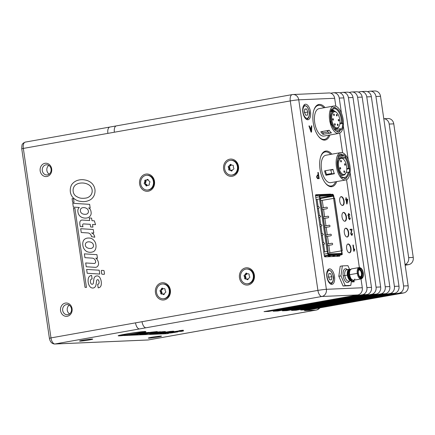 <?xml version="1.0" encoding="UTF-8"?>
<svg xmlns="http://www.w3.org/2000/svg" width="435" height="435" viewBox="0 0 435 435"><rect width="100%" height="100%" fill="white"/><g stroke="black" fill="none" stroke-linecap="round" stroke-linejoin="round"><path stroke-width="0.65" d="M362.393 277.998L361.925 278.465A5.769 2.789 -100.1 0 1 357.287 273.359L358.076 273.245A5.372 2.594 79.9 0 0 362.393 277.998A5.372 2.594 79.9 0 0 363.301 273.022A5.372 2.594 -100.1 0 1 360.055 277.786A5.372 2.594 -100.1 0 1 358.712 268.596A5.372 2.594 -100.1 0 1 363.301 273.022A5.372 2.594 79.9 0 0 360.61 267.976A5.372 2.594 79.9 0 0 358.076 273.245L357.287 273.359A5.769 2.789 -100.1 0 1 360.011 267.699L360.61 267.976M358.38 273.234A4.752 2.295 79.9 0 0 362.437 277.149A4.752 2.295 79.9 0 0 361.251 269.02A4.752 2.295 79.9 0 0 358.38 273.234A4.752 2.295 79.9 0 0 361.523 277.813A4.752 2.295 79.9 0 0 362.997 273.033A4.752 2.295 79.9 0 0 359.854 268.455A4.752 2.295 79.9 0 0 358.38 273.234M362.17 273.18L362.997 273.033L362.17 273.18M360.316 267.873A5.769 2.789 79.9 0 0 359.082 267.558A5.769 2.789 79.9 0 0 357.287 273.359L349.686 274.713A5.769 2.789 79.9 0 0 353.503 280.271A5.769 2.789 -100.1 0 1 349.686 274.713L357.287 273.359A5.769 2.789 79.9 0 0 361.104 278.922A5.769 2.789 79.9 0 0 362.154 278.199M347.358 275.127A5.769 2.789 79.9 0 0 351.17 280.689A5.769 2.789 -100.1 0 1 347.358 275.127L344.803 275.583L347.358 275.127A5.769 2.789 -100.1 0 1 349.153 269.325A5.769 2.789 79.9 0 0 347.358 275.127L347.565 275.094A5.699 2.751 -100.1 0 1 350.398 269.575A5.699 2.751 79.9 0 0 347.565 275.094L347.358 275.127M348.62 281.14A5.769 2.789 -100.1 0 1 344.803 275.583A5.769 2.789 -100.1 0 1 346.597 269.782A5.769 2.789 -100.1 0 0 344.803 275.583L343.188 275.79L344.803 275.583A5.769 2.789 -100.1 0 0 348.62 281.14L351.17 280.689A5.769 2.789 -100.1 0 0 351.774 280.423M352.85 280.232A5.699 2.751 -100.1 0 1 351.975 279.835A5.699 2.751 -100.1 0 1 349.55 274.741L349.686 274.713A5.769 2.789 -100.1 0 1 351.48 268.912A5.769 2.789 79.9 0 0 349.686 274.713L349.55 274.741A5.699 2.751 -100.1 0 1 350.197 269.847A5.699 2.751 -100.1 0 1 350.882 269.173M361.104 278.922L353.503 280.271A5.769 2.789 79.9 0 0 354.884 278.993M349.93 270.249A5.302 2.561 -100.1 0 0 349.327 274.806L349.153 274.844A5.209 2.518 79.9 0 1 350.17 269.89A5.209 2.518 79.9 0 0 349.153 274.844L349.327 274.806A5.302 2.561 -100.1 0 1 349.93 270.249L350.197 269.847A5.699 2.751 79.9 0 0 349.55 274.741L349.327 274.806A5.302 2.561 -100.1 0 0 351.583 279.547A5.302 2.561 -100.1 0 1 349.327 274.806L349.55 274.741A5.699 2.751 79.9 0 0 351.975 279.835L353.503 280.271M348.435 274.974A5.209 2.518 -100.1 0 1 350.055 269.733A5.209 2.518 -100.1 0 0 348.435 274.974L348.435 274.974A5.209 2.518 -100.1 0 0 351.882 279.993A5.209 2.518 -100.1 0 1 348.435 274.974M352.127 279.95A5.302 2.561 79.9 0 1 348.174 275.012A5.302 2.561 79.9 0 1 350.3 269.689A5.302 2.561 79.9 0 0 348.174 275.012L347.565 275.094A5.699 2.751 79.9 0 0 352.258 280.02A5.699 2.751 -100.1 0 1 347.565 275.094L348.174 275.012A5.302 2.561 79.9 0 0 352.127 279.95L351.882 279.993M350.681 269.76L349.153 269.325A5.769 2.789 -100.1 0 1 349.805 269.363M349.153 274.844A5.209 2.518 79.9 0 0 351.931 279.808A5.209 2.518 79.9 0 1 349.153 274.844M347.424 269.635A6.965 3.366 79.9 0 0 344.025 269.743A6.965 3.366 79.9 0 0 343.188 275.79A6.965 3.366 79.9 0 0 345.988 281.891A6.965 3.366 79.9 0 0 349.446 280.994A6.965 3.366 79.9 0 1 344.895 280.618A6.965 3.366 79.9 0 1 343.28 271.554A6.965 3.366 79.9 0 1 347.424 269.635M347.94 265.66L349.528 269.303L347.94 265.66L342.34 265.905L347.94 265.66M351.469 280.602L350.817 285.387L345.216 285.626L340.975 275.888L342.34 265.905L340.203 266.28L342.34 265.905L340.975 275.888L338.838 276.263L340.975 275.888L345.216 285.626L343.079 286.007L350.817 285.387L348.685 285.768L350.817 285.387L351.469 280.602M340.203 266.28L338.838 276.263L343.079 286.007L348.685 285.768L343.079 286.007L338.838 276.263L340.203 266.28M359.446 268.982A4.312 2.083 -100.1 0 1 362.203 273.452A4.312 2.083 -100.1 0 1 360.392 277.476A4.312 2.083 79.9 0 0 360.691 277.503A4.312 2.083 79.9 0 0 361.833 276.584A4.312 2.083 79.9 0 0 360.571 269.499A4.312 2.083 79.9 0 0 359.446 268.982L359.218 268.792L359.446 268.982A4.312 2.083 79.9 0 0 358.913 269.162A4.312 2.083 -100.1 0 1 359.446 268.982M359.538 269.613A3.676 1.778 79.9 0 0 358.31 271.184A3.676 1.778 79.9 0 1 358.565 270.401L358.565 270.401A3.676 1.778 79.9 0 1 359.538 269.613L359.31 269.977A3.355 1.62 79.9 0 0 359.207 269.988A3.355 1.62 79.9 0 0 358.494 270.559A3.355 1.62 -100.1 0 1 359.31 269.977L359.538 269.613A3.676 1.778 79.9 0 1 361.92 274.615A3.676 1.778 79.9 0 1 359.131 275.779A3.676 1.778 79.9 0 0 359.642 276.432A3.676 1.778 79.9 0 0 360.599 276.872L360.278 276.606A3.355 1.62 79.9 0 0 360.381 276.595A3.355 1.62 79.9 0 0 361.409 273.115A3.355 1.62 79.9 0 0 359.31 269.977A3.355 1.62 -100.1 0 1 361.425 273.224A3.355 1.62 -100.1 0 1 360.278 276.606A3.355 1.62 -100.1 0 1 359.522 276.307A3.355 1.62 79.9 0 0 360.278 276.606L360.599 276.872A3.676 1.778 79.9 0 0 361.855 273.164A3.676 1.778 79.9 0 0 359.538 269.613M359.353 268.678A4.714 2.278 -100.1 0 1 360.272 269.216A4.714 2.278 -100.1 0 1 360.425 269.368M361.741 276.758A4.714 2.278 -100.1 0 1 361.654 276.954A4.714 2.278 -100.1 0 1 360.974 277.775M246.455 278.965A0.788 0.685 -92.5 0 1 245.84 278.128L244.633 278.183A0.788 0.685 -92.5 0 0 245.362 279.02L246.096 278.982A0.788 0.685 87.5 0 1 246.514 279.112L247.722 279.063A0.788 0.685 87.5 0 0 247.303 278.927L247.314 278.927M248.097 279.346L247.722 279.063M246.95 273.452A0.788 0.685 -92.5 0 0 246.922 273.506L246.591 274.257A0.788 0.685 87.5 0 1 246.286 274.599L245.628 274.969A0.788 0.685 -92.5 0 0 245.367 276.1L245.77 276.812A0.788 0.685 87.5 0 1 245.884 277.291L245.84 278.128M247.939 279.547L247.129 279.585A0.788 0.685 -92.5 0 0 248.124 279.292L248.45 278.541A0.788 0.685 87.5 0 1 248.755 278.193L249.413 277.824A0.788 0.685 -92.5 0 0 249.679 276.693L249.271 275.986A0.788 0.685 87.5 0 1 249.157 275.507L249.201 274.664A0.788 0.685 -92.5 0 0 248.472 273.827L248.488 273.827M247.129 279.585L246.514 279.112M248.581 269.308A7.39 6.454 87.5 0 1 253.339 277.285A7.39 6.454 87.5 0 1 247.238 283.805A7.39 6.454 87.5 0 1 240.468 276.703A7.39 6.454 87.5 0 1 246.601 269.042A7.39 6.454 87.5 0 1 248.581 269.308M244.633 278.183L244.677 277.34L245.884 277.291M245.77 276.812L244.562 276.861A0.788 0.685 87.5 0 1 244.677 277.34M244.562 276.861L244.16 276.154L245.367 276.1M245.628 274.969L244.421 275.023A0.788 0.685 -92.5 0 0 244.16 276.154M244.421 275.023L246.286 274.599M246.591 274.257L245.383 274.306A0.788 0.685 87.5 0 1 245.079 274.654M245.383 274.306L245.715 273.555L246.922 273.506M248.472 273.827L247.738 273.871A0.788 0.685 87.5 0 1 247.319 273.735L246.705 273.267A0.788 0.685 -92.5 0 0 245.715 273.555M246.601 269.042L247.205 269.015A7.39 6.454 87.5 0 1 249.184 269.281A7.39 6.454 87.5 0 1 253.942 277.264A7.39 6.454 87.5 0 1 247.841 283.778L247.238 283.805M147.166 185.593A0.788 0.685 -92.5 0 1 147.09 185.457L145.883 185.511A0.788 0.685 -92.5 0 0 146.878 185.816L147.487 185.348A0.788 0.685 87.5 0 1 147.905 185.218L149.009 185.174A0.788 0.685 87.5 0 0 148.982 185.174M147.818 179.911L146.611 179.965A0.788 0.685 87.5 0 1 146.258 180.09L147.465 180.041A0.788 0.685 87.5 0 0 147.818 179.911L148.139 179.666M147.465 180.041A0.788 0.685 87.5 0 1 147.4 180.041L146.323 180.085M146.291 180.09A0.788 0.685 -92.5 0 0 145.948 180.824L146.002 181.667A0.788 0.685 87.5 0 1 145.894 182.145L145.497 182.847A0.788 0.685 -92.5 0 0 145.779 183.983L146.443 184.358A0.788 0.685 87.5 0 1 146.753 184.706L147.09 185.457M148.77 185.261L148.639 185.267A0.788 0.685 -92.5 0 0 149.357 184.435L149.303 183.597A0.788 0.685 87.5 0 1 149.406 183.113L149.803 182.412A0.788 0.685 -92.5 0 0 149.526 181.275L148.862 180.9A0.788 0.685 87.5 0 1 148.552 180.552L148.215 179.802A0.788 0.685 -92.5 0 0 147.22 179.497L147.933 179.465M148.639 185.267L147.905 185.218M145.29 175.522A7.39 6.454 87.5 0 1 146.731 175.272A7.39 6.454 87.5 0 1 153.495 182.379A7.39 6.454 87.5 0 1 147.367 190.035A7.39 6.454 87.5 0 1 140.674 183.766A7.39 6.454 87.5 0 1 145.29 175.522M145.883 185.511L145.546 184.761L146.753 184.706M146.443 184.358L145.236 184.407A0.788 0.685 87.5 0 1 145.546 184.761M145.236 184.407L144.572 184.032L145.779 183.983M145.497 182.847L144.29 182.901A0.788 0.685 -92.5 0 0 144.572 184.032M144.29 182.901L144.686 182.194L145.894 182.145M146.002 181.667L144.795 181.716A0.788 0.685 87.5 0 1 144.686 182.194M144.795 181.716L144.741 180.878L145.948 180.824M146.258 180.09A0.788 0.685 87.5 0 1 146.193 180.09L145.459 180.041A0.788 0.685 -92.5 0 0 144.741 180.878M146.611 179.965L147.22 179.497M146.731 175.272L147.334 175.245A7.39 6.454 87.5 0 1 154.099 182.352A7.39 6.454 87.5 0 1 147.971 190.013L147.367 190.035M87.647 241.931A4.355 3.806 -92.5 0 0 85.945 242.937A2.931 2.561 -92.5 0 0 85.923 246.688A5.443 4.752 -92.5 0 0 87.043 247.7A7.765 6.786 -92.5 0 0 89.871 248.461A5.579 4.872 -92.5 0 0 90.442 248.477A5.579 4.872 -92.5 0 0 91.687 248.233A3.736 3.262 -92.5 0 0 92.764 247.564A2.115 1.843 -92.5 0 0 93.394 246.335A3.502 3.061 -92.5 0 0 93.036 243.953A2.887 2.523 -92.5 0 0 92.16 242.915A6.737 5.883 -92.5 0 0 90.252 242.012A8.086 7.063 -92.5 0 0 88.501 241.833A8.086 7.063 -92.5 0 0 87.647 241.931M90.442 248.477L90.458 248.477A5.579 4.872 -92.5 0 0 90.458 248.477A5.579 4.872 -92.5 0 0 91.703 248.233A3.736 3.262 -92.5 0 0 92.775 247.564A2.115 1.843 -92.5 0 0 93.411 246.335A3.502 3.061 -92.5 0 0 93.052 243.953A2.887 2.523 -92.5 0 0 92.177 242.915L92.177 242.915A6.737 5.883 -92.5 0 0 90.268 242.007A8.086 7.063 -92.5 0 0 88.512 241.833A8.086 7.063 -92.5 0 0 88.506 241.833L88.512 241.833M87.082 238.152A13.811 12.066 87.5 0 1 88.223 238.037A13.811 12.066 87.5 0 1 89.887 238.097A6.726 5.872 87.5 0 1 92.878 239.375A9.842 8.597 87.5 0 1 94.971 241.844A5.965 5.215 87.5 0 1 95.814 244.247L95.934 245.052A7.999 6.987 87.5 0 1 95.831 248.146A5.563 4.861 87.5 0 1 94.536 250.832A5.187 4.529 87.5 0 1 92.845 251.865A12.158 10.619 87.5 0 1 90.393 252.3A12.158 10.619 87.5 0 1 90.11 252.311A10.309 9.01 87.5 0 1 86.815 251.544A7.906 6.906 87.5 0 1 82.949 245.905L82.77 244.66A7.569 6.612 87.5 0 1 83.134 241.458A4.845 4.236 87.5 0 1 84.673 239.185A8.227 7.188 87.5 0 1 87.082 238.152L87.065 238.152A13.811 12.066 87.5 0 1 88.218 238.037M90.393 252.3A12.158 10.619 87.5 0 1 90.094 252.311L90.11 252.311A10.309 9.01 87.5 0 1 86.799 251.55L86.815 251.544A7.906 6.906 87.5 0 1 82.933 245.905L82.77 244.66A7.569 6.612 87.5 0 1 83.123 241.458A4.845 4.236 87.5 0 1 84.656 239.185L84.673 239.185A8.227 7.188 87.5 0 1 87.065 238.152M91.54 232.921L91.551 232.921A5.133 4.481 87.5 0 1 94.748 237.233L91.502 236.651A4.448 3.882 -92.5 0 0 87.848 232.937L81.247 232.518L80.692 228.707L93.264 229.506L93.786 233.062L91.54 232.921L93.786 233.062M81.247 232.518L80.709 228.712M94.748 237.233L91.519 236.651A4.448 3.882 -92.5 0 0 87.865 232.937L81.263 232.518M93.367 283.065L93.938 278.846A3.464 3.029 87.5 0 1 95.537 276.296A4.932 4.306 87.5 0 1 97.01 275.931A4.932 4.306 87.5 0 1 97.935 276.002A4.301 3.757 87.5 0 1 100.034 277.9A11.158 9.749 87.5 0 1 101.099 280.76L101.241 281.733A8.956 7.819 87.5 0 1 101.105 285.42A4.905 4.285 87.5 0 1 99.99 287.209A7.025 6.139 87.5 0 1 98.174 287.856L97.652 284.278A1.55 1.354 -92.5 0 0 98.979 283.142A4.176 3.649 -92.5 0 0 99.011 282.973A3.697 3.23 -92.5 0 0 98.424 280.096A1.033 0.903 -92.5 0 0 97.516 279.689A1.316 1.153 -92.5 0 0 96.614 280.754L96.059 284.675A5.535 4.834 87.5 0 1 95.232 286.725A3.04 2.653 87.5 0 1 93.938 287.812A4.328 3.784 87.5 0 1 92.889 288.03A4.328 3.784 87.5 0 1 89.844 286.48A8.015 7.003 87.5 0 1 88.234 282.418L88.136 281.749A9.94 8.684 87.5 0 1 88.55 277.677A4.312 3.768 87.5 0 1 91.6 275.409L92.111 278.938A1.963 1.713 -92.5 0 0 90.659 279.874A3.475 3.034 -92.5 0 0 90.431 282.065A4.132 3.61 -92.5 0 0 91.045 283.761A1.854 1.62 -92.5 0 0 92.329 284.24A1.397 1.223 -92.5 0 0 93.367 283.065L93.922 278.846A3.464 3.029 87.5 0 1 95.553 276.296A4.932 4.306 87.5 0 1 97.021 275.931M98.19 287.856L97.668 284.278M92.329 284.24L92.345 284.24A1.397 1.223 -92.5 0 0 93.384 283.06M88.12 281.749A9.94 8.684 87.5 0 1 88.533 277.677L88.55 277.677M88.533 277.677A4.312 3.768 87.5 0 1 91.6 275.409M92.889 288.03A4.328 3.784 87.5 0 1 89.827 286.486A8.015 7.003 87.5 0 1 88.218 282.424L88.136 281.749M97.739 284.278L97.75 284.278A1.55 1.354 -92.5 0 0 98.995 283.142L98.995 283.142A4.176 3.649 -92.5 0 0 99.028 282.973A3.697 3.23 -92.5 0 0 98.44 280.096A1.033 0.903 -92.5 0 0 97.663 279.672L97.668 279.672M95.531 267.34A3.665 3.203 87.5 0 1 95.238 267.335L86.244 266.764L85.706 262.957L94.085 263.485A1.707 1.49 -92.5 0 0 95.624 261.522A4.002 3.496 -92.5 0 0 92.329 258.14L84.917 257.672L84.363 253.861L96.934 254.66L97.462 258.265L95.754 258.156L97.462 258.265M95.754 258.156A6.824 5.96 87.5 0 1 98.489 262.86L98.522 263.115A3.665 3.203 87.5 0 1 95.521 267.34A3.665 3.203 87.5 0 1 95.227 267.335L86.26 266.764M84.917 257.672L84.379 253.861M94.226 263.49L94.237 263.49A1.707 1.49 -92.5 0 0 95.64 261.522A4.002 3.496 -92.5 0 0 92.34 258.14L84.934 257.672M86.244 266.764L85.69 262.957M74.048 202.362L72.612 202.27L72.074 198.616L73.515 198.703L74.048 202.362L72.623 202.27L72.09 198.616M88.343 212.258A1.718 1.501 -92.5 0 0 88.403 211.421L88.332 210.921A3.148 2.751 -92.5 0 0 87.103 208.778A7.112 6.215 -92.5 0 0 83.433 207.604A7.112 6.215 -92.5 0 0 82.704 207.685A4.171 3.643 -92.5 0 0 81.04 208.512A2.822 2.463 -92.5 0 0 80.372 210.942A3.534 3.088 -92.5 0 0 81.785 213.378A5.666 4.948 -92.5 0 0 83.819 214.199A8.499 7.422 -92.5 0 0 85.309 214.308A8.499 7.422 -92.5 0 0 86.418 214.167A2.942 2.572 -92.5 0 0 88.343 212.258L88.359 212.258A1.718 1.501 -92.5 0 0 88.419 211.415L88.343 210.921A3.148 2.751 -92.5 0 0 87.12 208.778A7.112 6.215 -92.5 0 0 83.449 207.604A7.112 6.215 -92.5 0 0 83.438 207.604L83.449 207.604M85.309 214.308L85.325 214.308A8.499 7.422 -92.5 0 0 85.325 214.308A8.499 7.422 -92.5 0 0 86.434 214.167A2.942 2.572 -92.5 0 0 88.359 212.258M81.051 216.951A6.579 5.747 87.5 0 1 77.99 212.318L77.876 211.426A4.007 3.502 87.5 0 1 79.333 207.479L73.33 207.098L72.759 203.286L89.643 204.358L90.181 208.066L88.582 207.963A4.415 3.855 87.5 0 1 90.975 211.383L91.122 212.378A4.296 3.752 87.5 0 1 90.203 215.961A5.764 5.035 87.5 0 1 87.152 217.93L86.848 217.984A11.038 9.641 87.5 0 1 85.733 218.109A11.038 9.641 87.5 0 1 81.051 216.951L81.062 216.951A6.579 5.747 87.5 0 1 78.006 212.318L77.86 211.426A4.007 3.502 87.5 0 1 79.344 207.479L73.314 207.098L72.775 203.286M85.739 218.104A11.038 9.641 87.5 0 1 81.062 216.951M90.181 208.066L88.582 207.963M92.916 227.119L90.627 226.972L90.257 224.329L83.634 223.911A1.082 0.946 -92.5 0 0 82.645 225.156L82.753 225.917A2.686 2.349 -92.5 0 0 82.998 226.744L80.306 226.57A11.054 9.657 87.5 0 1 79.844 222.209A2.713 2.371 87.5 0 1 82.046 220.045A2.713 2.371 87.5 0 1 82.258 220.05L89.686 220.518L89.316 217.978L91.606 218.125L91.975 220.665L94.352 220.817L95.542 224.667L92.53 224.476L92.916 227.119L90.643 226.972M92.53 224.476L95.537 224.667M89.686 220.518L89.333 217.978M82.998 226.738L80.323 226.57A11.054 9.657 87.5 0 1 79.828 222.209L79.844 222.209M79.828 222.209A2.713 2.371 87.5 0 1 82.041 220.045M90.627 226.972L90.241 224.329L83.618 223.911A1.082 0.946 -92.5 0 0 83.536 223.911L83.531 223.911M104.068 274.338A0.506 0.44 87.5 0 1 104.03 274.338L102.094 274.213A0.506 0.44 87.5 0 1 101.681 273.789L101.268 270.945A0.506 0.44 87.5 0 1 101.719 270.363L103.65 270.488A0.506 0.44 87.5 0 1 104.068 270.913L104.482 273.756A0.506 0.44 87.5 0 1 104.041 274.338L102.111 274.213A0.506 0.44 87.5 0 1 101.698 273.789L101.284 270.945A0.506 0.44 87.5 0 1 101.681 270.363M87.196 273.267L86.63 269.406L99.202 270.206L99.767 274.066L87.196 273.267L86.647 269.406M99.767 274.066L87.207 273.267M85.021 287.328L73.471 208.164L74.907 208.256L86.456 287.421L85.021 287.328L73.488 208.164M86.456 287.415L85.032 287.328M75.5 184.984A6.59 5.758 -92.5 0 0 73.151 191.291L73.183 191.541A6.568 5.742 -92.5 0 0 75.967 196.18A27.296 23.849 -92.5 0 0 78.191 197.376A12.218 10.674 -92.5 0 0 81.492 198.251A23.903 20.885 -92.5 0 0 83.689 198.289A23.903 20.885 -92.5 0 0 85.564 198.11A9.271 8.102 -92.5 0 0 90.551 195.484A6.416 5.606 -92.5 0 0 92.128 190.1L92.057 189.606A6.987 6.106 -92.5 0 0 90.034 185.756A12.506 10.924 -92.5 0 0 85.902 183.543A17.117 14.953 -92.5 0 0 81.562 182.999A17.117 14.953 -92.5 0 0 80.644 183.075A12.479 10.902 -92.5 0 0 75.5 184.984M92.057 189.606L92.073 189.606A6.987 6.106 -92.5 0 0 90.05 185.756L90.05 185.756A12.506 10.924 -92.5 0 0 85.918 183.543L85.918 183.543A17.117 14.953 -92.5 0 0 81.579 182.999A17.117 14.953 -92.5 0 0 81.568 182.999L81.579 182.999M85.564 198.11L85.581 198.11A9.271 8.102 -92.5 0 0 90.567 195.484A6.416 5.606 -92.5 0 0 92.144 190.1L92.073 189.606M83.689 198.289L83.705 198.289A23.903 20.885 -92.5 0 0 83.705 198.289A23.903 20.885 -92.5 0 0 85.581 198.11M70.35 191.906L70.361 191.906A10.445 9.124 87.5 0 1 71.851 184.402A13.708 11.979 87.5 0 1 77.968 180.253A18.863 16.476 87.5 0 1 81.383 179.688A18.863 16.476 87.5 0 1 84.928 179.97A15.72 13.735 87.5 0 1 92.035 183.499A10.739 9.385 87.5 0 1 94.955 189.464A10.832 9.461 87.5 0 1 94.134 195.413A10.435 9.119 87.5 0 1 89.066 200.388A17.71 15.475 87.5 0 1 83.971 201.617A17.71 15.475 87.5 0 1 80.883 201.394L80.899 201.394A14.339 12.528 87.5 0 1 72.71 197.24L72.71 197.24A9.896 8.646 87.5 0 1 70.361 191.906A10.445 9.124 87.5 0 1 71.862 184.402L71.862 184.402A13.708 11.979 87.5 0 1 77.979 180.248L77.979 180.248A18.863 16.476 87.5 0 1 81.394 179.688M80.883 201.394A14.339 12.528 87.5 0 1 72.694 197.24A9.896 8.646 87.5 0 1 70.345 191.906M83.977 201.617A17.71 15.475 87.5 0 1 80.899 201.394M153.196 333.33L154.447 333.351A5.443 0.31 171.7 0 0 155.975 333.156A7.765 0.44 171.7 0 0 159.226 332.661A5.579 0.315 171.7 0 0 161.075 332.335L162.244 332.025L159.781 332.231A6.737 0.381 171.7 0 0 157.448 332.563A8.086 0.457 171.7 0 0 154.664 333.025L153.028 333.4M154.664 333.025L153.191 333.297M159.781 332.231L159.775 332.199A6.737 0.381 171.7 0 0 157.448 332.53A8.086 0.457 171.7 0 0 154.659 332.992M162.25 332.03L159.775 332.199M164.974 331.845A5.187 0.294 -8.3 0 1 163.522 332.15A12.158 0.685 -8.3 0 1 160.76 332.639A10.309 0.582 -8.3 0 1 157.008 333.221A7.906 0.446 -8.3 0 1 151.01 333.879L150.401 333.901A7.569 0.43 -8.3 0 1 149.705 333.824A4.845 0.272 -8.3 0 1 150.57 333.542A8.227 0.462 -8.3 0 1 152.772 333.107A13.811 0.783 -8.3 0 1 155.746 332.612A6.726 0.381 -8.3 0 1 159.351 332.084A9.842 0.555 -8.3 0 1 162.402 331.726A5.965 0.337 -8.3 0 1 164.104 331.59L164.501 331.568A7.999 0.451 -8.3 0 1 165.436 331.606A5.563 0.315 -8.3 0 1 165.479 331.633A5.563 0.315 -8.3 0 1 164.974 331.845L164.968 331.813A5.187 0.294 -8.3 0 1 163.522 332.117A12.158 0.685 -8.3 0 1 160.76 332.606A10.309 0.582 -8.3 0 1 157.008 333.188A7.906 0.446 -8.3 0 1 151.005 333.846L150.396 333.873A7.569 0.43 -8.3 0 1 149.711 333.814M165.469 331.622A5.563 0.315 -8.3 0 1 164.968 331.813M155.752 332.291A5.133 0.288 -8.3 0 1 160.607 331.742L144.708 334.113L157.916 331.905M144.708 334.113L143.093 334.151M156.97 332.318L144.703 334.08M160.319 331.758L156.97 332.286M177.817 331.889L172.004 332.846A8.015 0.451 -8.3 0 1 168.932 333.112L168.601 333.123A9.94 0.56 -8.3 0 1 167.665 333.031L170.15 332.481L173.902 332.389L174.636 332.215L173.706 332.057L174.625 331.785A4.932 0.277 -8.3 0 1 177.067 331.361L179.932 330.997A11.158 0.631 -8.3 0 1 182.026 330.823L182.504 330.801A8.956 0.506 -8.3 0 1 183.603 330.839A4.905 0.277 -8.3 0 1 183.026 331.046A7.025 0.397 -8.3 0 1 181.319 331.372L178.964 331.291L177.246 331.606L178.002 331.731A5.535 0.315 -8.3 0 1 178.045 331.764A5.535 0.315 -8.3 0 1 177.817 331.889L172.004 332.813A8.015 0.451 -8.3 0 1 168.927 333.079L168.595 333.096A9.94 0.56 -8.3 0 1 167.682 333.025M181.319 331.372L179.802 331.405M183.026 331.046L183.021 331.013A7.025 0.397 -8.3 0 1 181.313 331.339M183.575 330.834A4.905 0.277 -8.3 0 1 183.021 331.013M174.636 332.215L173.712 332.041M171.64 332.416L170.65 332.634M180.59 331.214L177.262 331.584M161.559 333.389L159.683 333.466L169.726 331.704L155.208 333.661L168.731 331.66A6.824 0.386 -8.3 0 1 173.217 331.198L171.27 331.802L159.944 333.428M173.799 331.214L161.554 333.357M168.731 331.66L170.313 331.372M157.084 333.58L155.469 333.618M169.922 331.704L157.078 333.547M125.345 335.505L123.801 335.537M126.634 335.26L125.34 335.472M145.382 332.737L142.903 332.965A7.112 0.402 171.7 0 0 137.868 333.743L136.133 334.145L138.814 333.928A5.666 0.321 171.7 0 0 141.25 333.574A8.499 0.478 171.7 0 0 143.99 333.112L145.382 332.731L142.903 332.933A7.112 0.402 171.7 0 0 137.862 333.71L136.144 334.129M144.175 332.704L148.607 332.449A5.764 0.326 -8.3 0 1 146.04 333.003L145.736 333.052A11.038 0.625 -8.3 0 1 139.243 334.075A6.579 0.37 -8.3 0 1 134.437 334.597L133.491 334.564L134.225 334.336L125.845 335.483L145.66 332.427M127.716 335.401L126.101 335.439M134.225 334.336L127.716 335.369M134.437 334.597L133.485 334.58M139.243 334.075L139.238 334.047A6.579 0.37 -8.3 0 1 134.431 334.564M148.607 332.449L148.601 332.422A5.764 0.326 -8.3 0 1 146.035 332.971L145.73 333.025A11.038 0.625 -8.3 0 1 139.238 334.047M148.917 332.296L148.601 332.422M152.777 332.427L141.701 334.254A11.054 0.625 -8.3 0 1 139.722 334.319L150.825 332.215L157.204 331.546L155.251 332.019L143.599 333.803M154.99 332.035L152.772 332.394M153.952 332.079L156.845 331.573M149.602 332.563L148.612 332.574M141.701 334.254L141.696 334.221A11.054 0.625 -8.3 0 1 139.717 334.287M144.23 333.808L141.696 334.221M180.291 330.687L183.249 330.187L178.91 330.714M183.227 330.192L180.286 330.654M164.756 333.248L178.355 331.024L163.12 333.286M178.089 331.035L164.751 333.215M167.198 333.699L128.504 335.336M168.486 333.455L167.192 333.667M122.572 334.912A6.59 0.375 171.7 0 0 121.425 335.298A6.59 0.375 171.7 0 0 122.208 335.358L122.333 335.352A6.568 0.37 171.7 0 0 126.846 334.879A27.296 1.544 171.7 0 0 129.608 334.493A12.218 0.691 171.7 0 0 133.404 333.911A23.903 1.348 171.7 0 0 137.672 333.188A9.271 0.522 171.7 0 0 142.071 332.296A6.416 0.364 171.7 0 0 142.664 332.052A6.416 0.364 171.7 0 0 141.93 331.992L141.685 332.003A6.987 0.397 171.7 0 0 138.238 332.34A12.506 0.707 171.7 0 0 133.115 333.063A17.117 0.968 171.7 0 0 127.384 333.993A12.479 0.707 171.7 0 0 122.572 334.912L122.567 334.879A6.59 0.375 171.7 0 0 121.419 335.265A6.59 0.375 171.7 0 0 121.425 335.282L121.425 335.298M127.384 333.993L127.379 333.96A12.479 0.707 171.7 0 0 122.567 334.879M133.115 333.063L133.11 333.031A17.117 0.968 171.7 0 0 127.379 333.96M138.238 332.34L138.238 332.313A12.506 0.707 171.7 0 0 133.11 333.031M141.685 332.003L141.679 331.97A6.987 0.397 171.7 0 0 138.238 332.313M142.658 332.019L142.664 332.052A6.416 0.364 171.7 0 0 142.658 332.019A6.416 0.364 171.7 0 0 141.924 331.959M119.451 335.858A10.445 0.593 -8.3 0 1 118.173 335.76A10.445 0.593 -8.3 0 1 118.505 335.554A13.708 0.772 -8.3 0 1 123.589 334.455A18.863 1.066 -8.3 0 1 130.875 333.221A15.72 0.886 -8.3 0 1 139.602 331.976A10.739 0.609 -8.3 0 1 144.708 331.486A10.832 0.614 -8.3 0 1 145.888 331.59A10.832 0.614 -8.3 0 1 145.839 331.628A10.435 0.587 -8.3 0 1 142.147 332.547A17.71 1 -8.3 0 1 133.811 334.004A14.339 0.81 -8.3 0 1 123.73 335.434A9.896 0.56 -8.3 0 1 119.44 335.825A10.445 0.593 -8.3 0 1 118.173 335.744M145.888 331.59A10.832 0.614 -8.3 0 1 145.845 331.66A10.435 0.587 -8.3 0 1 142.153 332.579A17.71 1 -8.3 0 1 133.817 334.036A14.339 0.81 -8.3 0 1 123.736 335.467L123.73 335.434M123.736 335.467A9.896 0.56 -8.3 0 1 119.446 335.858L119.446 335.825M44.968 163.31A6.666 5.824 -92.5 0 0 41.428 174.076A6.666 5.824 -92.5 0 0 51.384 172.303A6.666 5.824 -92.5 0 0 44.968 163.31M65.359 303.086A6.666 5.824 -92.5 0 0 61.824 313.858A6.666 5.824 -92.5 0 0 71.78 312.085A6.666 5.824 -92.5 0 0 65.359 303.086M151.674 337.255A6.666 0.375 171.7 0 0 148.324 338.055A6.666 0.375 171.7 0 0 154.969 337.489A6.666 0.375 171.7 0 0 161.499 336.13A6.666 0.375 171.7 0 0 151.674 337.255M82.895 340.219A6.666 0.375 171.7 0 0 79.545 341.018A6.666 0.375 171.7 0 0 86.19 340.453A6.666 0.375 171.7 0 0 92.72 339.099A6.666 0.375 171.7 0 0 82.895 340.219M47.426 174.897A5.095 4.453 87.5 0 1 46.909 174.957A5.095 4.453 87.5 0 1 42.266 170.351A5.095 4.453 87.5 0 1 45.958 164.827A5.095 4.453 87.5 0 1 46.474 164.773A5.095 4.453 87.5 0 1 51.118 169.378A5.095 4.453 87.5 0 1 47.426 174.897M48.796 165.403A5.095 4.453 -92.5 0 0 49.171 174.13M67.816 314.679A5.095 4.453 87.5 0 1 67.305 314.733A5.095 4.453 87.5 0 1 62.656 310.133A5.095 4.453 87.5 0 1 66.348 304.609A5.095 4.453 87.5 0 1 66.865 304.554A5.095 4.453 87.5 0 1 71.514 309.154A5.095 4.453 87.5 0 1 67.816 314.679M69.187 305.18A5.095 4.453 -92.5 0 0 69.567 313.907M324.325 151.521A18.08 8.738 -100.1 0 1 325.608 151.88M331.66 185.897A18.08 8.738 -100.1 0 1 330.584 186.675M317.528 104.927A18.08 8.738 -100.1 0 1 318.812 105.286M324.863 139.303A18.08 8.738 -100.1 0 1 323.787 140.086M339.817 255.117L339.844 255.28A0.941 0.457 79.9 0 1 339.55 256.226A0.941 0.457 79.9 0 1 339.517 256.231L324.923 256.862A0.941 0.457 79.9 0 1 324.325 255.949L315.538 195.69A0.941 0.457 79.9 0 1 315.832 194.739A0.941 0.457 79.9 0 1 315.859 194.739L330.453 194.108L328.452 194.461M319.796 194.88L318.567 194.994A9.086 7.939 -92.5 0 0 318.795 195.076A8.847 7.732 -92.5 0 1 318.279 194.945L315.56 195.059M353.557 280.265L353.688 281.135L352.029 281.206L352.132 281.94L354.199 281.853L353.954 280.194M352.132 281.94L354.199 281.853M352.105 281.945L352.029 281.206M353.66 281.135L353.53 280.265M348.734 213.378L347.984 215.363L348.778 216.869L348.544 218.147L349.669 219.718L350.354 218.071L349.963 217.946L349.571 219.093L348.93 218.147L349.408 216.418L348.381 215.336L348.821 214.009L349.599 215.205L349.957 215.091L348.631 213.389M349.642 219.724L348.517 218.152L348.778 216.869M349.544 219.099L349.963 217.946M348.75 216.875L347.956 215.368L348.707 213.384M348.794 214.015L349.599 215.205M354.063 251.289L354.721 249.69L354.612 248.95L353.998 249.902L353.291 245.046L352.915 245.063L353.796 251.299L352.915 245.063M353.97 249.907L354.612 248.95M347.761 199.165L346.439 199.225L346.222 197.735L345.847 197.751L346.064 199.241L345.651 199.257L345.754 199.959L346.162 199.942L346.749 203.966L347.059 203.95L347.761 199.165M346.537 199.926L347.5 199.882L346.951 202.726L346.537 199.926L347.5 199.882M346.94 202.65L347.473 199.888M347.059 203.95L346.722 203.971L346.135 199.948L345.727 199.964L345.651 199.257M346.037 199.241L345.847 197.751M317.441 175.011L316.571 176.947L317.539 178.654L319.17 178.649L318.262 172.434L317.86 172.456L318.224 174.979L317.251 175.033M319.17 178.649L317.512 178.66L316.544 176.953L317.414 175.017M317.545 175.745L318.333 175.713L318.659 177.931L317.49 177.926L316.984 176.909L317.545 175.745M318.627 177.931L318.306 175.718L317.517 175.751M318.197 174.979L317.86 172.456M351.893 235.504L352.649 233.666L352.252 233.6L351.839 234.873L351.105 233.818L352.073 229.218L350.05 229.305L350.159 230.039L351.659 229.974L350.713 233.818L351.893 235.504L350.686 233.823L351.659 229.974M351.632 229.979L350.159 230.039M350.131 230.044L350.05 229.305M351.812 234.873L352.252 233.6M311.308 127.743L310.03 127.798L309.399 125.932L308.937 125.949L311.09 132.109L311.531 132.093L311.797 125.829L311.368 125.845L311.308 127.743M311.531 132.093L311.063 132.115L308.937 125.949M310.253 128.461L311.291 128.412L311.226 131.446L310.253 128.461L311.291 128.412M311.281 127.743L311.368 125.845M311.199 131.452L311.264 128.417M330.752 93.215L332.922 92.829A6.286 5.492 87.5 0 1 333.558 92.764A6.286 5.492 87.5 0 1 339.246 98.082L343.835 97.88L371.474 287.361L366.89 287.557A6.286 5.492 87.5 0 1 362.377 294.734L268.612 311.422L264.023 311.618L357.793 294.935A6.286 5.492 -92.5 0 0 362.306 287.758L361.017 278.933M359.353 267.536L346.537 179.688M342.617 152.799L339.74 133.094M335.82 106.205L334.662 98.277A6.286 5.492 -92.5 0 0 328.974 92.959L293.054 94.509A6.286 5.492 -92.5 0 0 292.418 94.58A6.286 3.04 79.9 0 0 292.222 94.602L292.222 94.602A6.286 3.04 79.9 0 0 290.27 100.92A6.286 0.353 -8.3 0 1 298.747 99.827A6.286 5.492 -92.5 0 0 293.054 94.509A6.286 6.286 0 0 0 292.222 94.602L116.346 125.894A6.286 3.04 -100.1 0 0 114.389 132.218L290.27 100.92L317.909 290.401A6.286 3.04 79.9 0 0 321.873 296.48A6.286 5.492 -92.5 0 0 326.386 289.308A6.286 0.353 171.7 0 0 317.909 290.401L50.977 337.903L23.332 148.422L107.885 133.376A6.286 3.04 79.9 0 1 109.837 127.053L25.29 142.098L23.267 143.12C22.707 144.55 21.886 142.473 21.75 148.808L23.332 148.422A6.286 3.04 -100.1 0 1 25.29 142.098M329.942 134.986A18.08 8.738 -100.1 0 1 325.179 140.065A18.08 8.738 -100.1 0 1 313.412 123.796A18.08 8.738 -100.1 0 1 318.844 104.465A18.08 8.738 -100.1 0 1 319.41 104.405A18.08 8.738 -100.1 0 1 325.07 107.592M336.739 181.58A18.08 8.738 -100.1 0 1 331.976 186.658A18.08 8.738 -100.1 0 1 320.209 170.389A18.08 8.738 -100.1 0 1 325.641 151.059A18.08 8.738 -100.1 0 1 326.206 150.999A18.08 8.738 -100.1 0 1 331.867 154.186M329.556 268.852A7.863 3.801 -100.1 0 1 334.471 276.203A7.863 3.801 -100.1 0 1 332.063 284.354A7.863 3.801 -100.1 0 1 326.946 277.28A7.863 3.801 -100.1 0 1 329.311 268.879A7.863 3.801 -100.1 0 1 329.556 268.852M305.539 104.221A7.863 3.801 -100.1 0 1 310.454 111.572A7.863 3.801 -100.1 0 1 308.051 119.728A7.863 3.801 -100.1 0 1 302.929 112.654A7.863 3.801 -100.1 0 1 305.294 104.248A7.863 3.801 -100.1 0 1 305.539 104.221M330.817 194.363A0.941 0.457 79.9 0 0 330.453 194.108M349.463 252.817A4.481 2.164 -100.1 0 1 346.662 248.63A4.481 2.164 -100.1 0 1 348.033 243.981A4.481 2.164 -100.1 0 1 350.947 248.01A4.481 2.164 -100.1 0 1 349.604 252.8A4.481 2.164 -100.1 0 1 349.463 252.817M347.163 237.037A4.481 2.164 -100.1 0 1 344.362 232.85A4.481 2.164 -100.1 0 1 345.733 228.201A4.481 2.164 -100.1 0 1 348.647 232.23A4.481 2.164 -100.1 0 1 347.299 237.021A4.481 2.164 -100.1 0 1 347.163 237.037M344.857 221.257A4.481 2.164 -100.1 0 1 342.057 217.07A4.481 2.164 -100.1 0 1 343.427 212.421A4.481 2.164 -100.1 0 1 346.347 216.451A4.481 2.164 -100.1 0 1 344.998 221.241A4.481 2.164 -100.1 0 1 344.857 221.257M342.557 205.478A4.481 2.164 -100.1 0 1 339.757 201.291A4.481 2.164 -100.1 0 1 341.127 196.642A4.481 2.164 -100.1 0 1 344.041 200.671A4.481 2.164 -100.1 0 1 342.698 205.461A4.481 2.164 -100.1 0 1 342.557 205.478M145.801 174.114A8.646 7.553 87.5 0 1 154.126 185.778A8.646 7.553 87.5 0 1 141.217 188.078A8.646 7.553 87.5 0 1 145.801 174.114M245.672 267.884A8.646 7.553 87.5 0 1 253.996 279.547A8.646 7.553 87.5 0 1 241.088 281.842A8.646 7.553 87.5 0 1 245.672 267.884M161.662 282.832A8.646 7.553 87.5 0 1 169.987 294.495A8.646 7.553 87.5 0 1 157.078 296.795A8.646 7.553 87.5 0 1 161.662 282.832M229.81 159.167A8.646 7.553 87.5 0 1 238.135 170.83A8.646 7.553 87.5 0 1 225.227 173.125A8.646 7.553 87.5 0 1 229.81 159.167M383.79 118.739A6.286 5.492 87.5 0 1 389.178 124.057L393.762 123.861A6.286 5.492 -92.5 0 0 388.074 118.543L383.79 118.728M393.762 123.861L413.25 257.428L408.666 257.629A6.286 5.492 87.5 0 1 405.061 264.551M405.094 264.763L408.737 264.605A6.286 5.492 -92.5 0 0 413.25 257.428M408.737 264.605L405.159 265.241M380.516 96.298A6.286 5.492 -92.5 0 0 374.823 90.98L370.239 91.181A6.286 5.492 87.5 0 1 375.932 96.499L380.516 96.298L408.155 285.779L403.571 285.98A6.286 5.492 87.5 0 1 399.058 293.152L403.642 292.956A6.286 5.492 -92.5 0 0 408.155 285.779M367.434 91.638L369.603 91.252A6.286 5.492 87.5 0 1 370.239 91.181M399.058 293.152L305.294 309.84L305.207 309.236M403.571 285.98L375.932 96.499M339.925 92.824L342.095 92.437A6.286 5.492 87.5 0 1 342.726 92.367A6.286 5.492 87.5 0 1 348.419 97.685L353.002 97.489A6.286 5.492 -92.5 0 0 347.315 92.166L342.726 92.367M349.093 92.427L351.262 92.041A6.286 5.492 87.5 0 1 351.899 91.97A6.286 5.492 87.5 0 1 357.592 97.288L362.176 97.092A6.286 5.492 -92.5 0 0 356.482 91.774L351.899 91.97M358.266 92.03L360.436 91.644A6.286 5.492 87.5 0 1 361.066 91.573A6.286 5.492 87.5 0 1 366.759 96.891L371.343 96.695A6.286 5.492 -92.5 0 0 365.656 91.377L361.066 91.573M305.294 309.84L300.71 310.035L394.474 293.353A6.286 5.492 -92.5 0 0 398.987 286.176L394.404 286.371A6.286 5.492 87.5 0 1 389.89 293.549L296.121 310.237L296.034 309.633M394.404 286.371L366.759 96.891M296.121 310.237L291.537 310.432L385.301 293.75A6.286 5.492 -92.5 0 0 389.814 286.573L385.231 286.768A6.286 5.492 87.5 0 1 380.717 293.946L286.953 310.633L286.866 310.03M385.231 286.768L357.592 97.288M286.953 310.633L282.364 310.829L376.134 294.142A6.286 5.492 -92.5 0 0 380.647 286.964L376.063 287.165A6.286 5.492 87.5 0 1 371.544 294.343L277.78 311.025L277.693 310.421M376.063 287.165L348.419 97.685M343.835 97.88A6.286 5.492 -92.5 0 0 338.142 92.563L333.558 92.764M277.78 311.025L273.196 311.226L366.961 294.538A6.286 5.492 -92.5 0 0 371.474 287.361M319.241 307.975A6.286 5.492 87.5 0 1 315.919 310.111L304.456 310.606L403.642 292.956M371.343 96.695L398.987 286.176M362.176 97.092L389.814 286.573M353.002 97.489L380.647 286.964M316.114 310.09L239.424 323.738A6.286 3.04 -100.1 0 1 239.228 323.76L315.919 310.111A6.286 3.04 79.9 0 0 316.114 310.09L316.114 310.09A6.286 6.286 0 0 0 319.899 307.86M408.666 257.629L389.178 124.057M268.612 311.422L268.52 310.818M366.89 287.557L350.093 172.429M348.234 159.661L343.297 125.835M341.437 113.067L339.246 98.082M322.667 244.568A8.847 0.5 171.7 0 0 323.64 244.399L324.728 251.854L327.789 251.397M327.783 251.343L324.847 251.849A9.086 0.511 -8.3 0 1 323.76 252.039A8.847 0.5 171.7 0 0 324.728 251.854M318.502 216.005A9.086 0.511 171.7 0 0 319.589 215.814L319.469 215.82A8.847 0.5 171.7 0 1 318.496 215.988M317.409 208.534A8.847 0.5 171.7 0 0 318.382 208.365L319.165 208.066L319.344 207.441L318.92 206.794L318.154 206.815A8.847 0.5 171.7 0 1 317.186 206.984M316.098 199.529A8.847 0.5 171.7 0 0 317.066 199.36L320.464 198.838M322.444 243.029A9.086 0.511 171.7 0 0 323.531 242.839L324.178 242.822L324.602 243.475L324.309 244.204L323.64 244.399M321.128 234.019A9.086 0.511 171.7 0 0 322.215 233.834L322.096 233.84A8.847 0.5 171.7 0 1 321.128 234.008M319.812 225.015A9.086 0.511 171.7 0 0 320.905 224.824L320.785 224.83A8.847 0.5 171.7 0 1 319.812 224.998M321.351 235.558A8.847 0.5 171.7 0 0 322.324 235.389L323.287 234.639L323.107 234.008L322.498 233.764M320.04 226.553A8.847 0.5 171.7 0 0 321.008 226.385L321.971 225.629L321.791 225.004L321.182 224.759M318.724 217.543A8.847 0.5 171.7 0 0 319.698 217.375L320.66 216.619L320.475 215.994L319.866 215.749M333.096 256.509A7.863 6.868 87.5 0 1 335.815 255.345L335.048 255.378A7.863 6.868 87.5 0 0 332.335 256.541M328.958 253.991L341.192 253.464A0.68 0.593 87.5 0 1 341.877 254.029L341.888 254.094A0.68 0.593 87.5 0 1 341.388 254.872L339.365 255.187A7.863 6.868 -92.5 0 0 336.608 256.356M327.903 256.732A7.863 6.868 87.5 0 1 330.616 255.568L331.383 255.535A7.863 6.868 87.5 0 0 328.664 256.699M324.472 256.449A8.102 7.074 87.5 0 1 326.962 255.486L328.985 255.166A0.44 0.386 -92.5 0 0 329.306 254.665L329.3 254.6A0.44 0.386 -92.5 0 0 328.898 254.23L328.588 254.241A0.788 0.381 79.9 0 1 328.093 253.48L327.789 251.381M328.333 254.083L328.822 253.996A0.68 0.593 87.5 0 1 329.507 254.562L329.512 254.627A0.68 0.593 87.5 0 1 329.018 255.405L326.995 255.72A7.863 6.868 -92.5 0 0 324.592 256.645M332.704 256.525A8.102 7.074 87.5 0 1 334.259 255.568M328.273 256.715A8.102 7.074 87.5 0 1 329.822 255.758M341.774 250.788L330.018 252.822A6.286 0.353 -8.3 0 1 328.044 253.148A6.052 0.343 171.7 0 0 329.899 252.827L341.779 250.805M320.182 194.826L332.552 194.293A0.68 0.593 87.5 0 1 333.243 194.858L333.253 194.918A0.68 0.593 87.5 0 1 332.764 195.696L321.454 197.708A5.796 5.068 -92.5 0 0 320.029 198.219M320.046 196.006L320.247 195.989A0.44 0.386 87.5 0 0 320.524 195.494L320.513 195.435A0.44 0.386 -92.5 0 0 320.062 195.07L317.816 195.516A9.086 7.939 87.5 0 1 316.762 195.641A9.086 7.939 87.5 0 1 315.522 195.581M349.251 252.784L349.191 252.795A4.404 2.126 79.9 0 0 349.251 252.784A4.404 2.126 79.9 0 0 350.599 248.216A4.404 2.126 79.9 0 0 347.842 244.1A4.404 2.126 79.9 0 0 347.706 244.117A4.404 2.126 79.9 0 0 347.647 244.133M346.951 237.004L346.891 237.015A4.404 2.126 79.9 0 0 346.951 237.004A4.404 2.126 79.9 0 0 348.294 232.437A4.404 2.126 79.9 0 0 345.542 228.321A4.404 2.126 79.9 0 0 345.406 228.337A4.404 2.126 79.9 0 0 345.341 228.353L345.406 228.337M344.645 221.225L344.585 221.236A4.404 2.126 79.9 0 0 344.645 221.225A4.404 2.126 79.9 0 0 345.994 216.657A4.404 2.126 79.9 0 0 343.242 212.541A4.404 2.126 79.9 0 0 343.106 212.557A4.404 2.126 79.9 0 0 343.041 212.574L343.106 212.557M342.345 205.445L342.285 205.456A4.404 2.126 79.9 0 0 342.345 205.445A4.404 2.126 79.9 0 0 343.693 200.878A4.404 2.126 79.9 0 0 340.937 196.761A4.404 2.126 79.9 0 0 340.801 196.778A4.404 2.126 79.9 0 0 340.741 196.794L340.801 196.778M341.769 250.745L342.182 253.578L341.801 253.594L341.393 250.794M333.248 194.875A1.571 0.761 -100.1 0 1 333.808 196.19L334.107 198.235M319.747 198.882L319.442 196.805A1.571 0.761 -100.1 0 1 319.932 195.228A1.571 0.761 -100.1 0 1 319.981 195.223L320.41 195.201M329.241 254.992L328.702 255.019A1.571 0.761 -100.1 0 1 327.713 253.496L327.403 251.392M341.72 253.676L342.193 253.654L342.307 254.431L341.856 254.448M320.095 196A0.788 0.381 79.9 0 0 320.068 196A0.788 0.381 79.9 0 0 319.823 196.789L320.122 198.828M333.732 198.289L333.428 196.207A0.788 0.381 79.9 0 0 333.096 195.5M329.899 252.827L328.811 245.373L332.112 244.785A0.788 0.685 87.5 0 0 331.883 243.23L328.588 243.817L327.501 236.363L330.796 235.775A0.788 0.685 87.5 0 0 330.573 234.22L327.272 234.808A6.052 0.343 -8.3 0 1 325.831 235.052A6.286 0.353 -8.3 0 0 327.386 234.802L330.687 234.215A0.788 0.685 87.5 0 1 330.709 234.215M324.521 226.059A6.286 0.353 -8.3 0 0 326.076 225.798L329.371 225.21A0.788 0.685 87.5 0 1 329.393 225.205M327.941 216.206L328.061 216.2A0.788 0.685 87.5 0 1 328.082 216.195L324.76 216.788A6.286 0.353 -8.3 0 1 323.205 217.049A6.052 0.343 -8.3 0 0 324.646 216.793L327.941 216.206A0.788 0.685 87.5 0 1 328.169 217.761L324.869 218.348A6.052 0.343 -8.3 0 1 323.428 218.587M324.646 216.793L323.558 209.338L326.854 208.751A0.788 0.685 87.5 0 0 326.631 207.196L323.33 207.783A6.052 0.343 -8.3 0 1 321.889 208.028A6.286 0.353 -8.3 0 0 323.444 207.778L326.745 207.19A0.788 0.685 87.5 0 1 326.767 207.19M331.883 243.23L332.003 243.225A0.788 0.685 87.5 0 1 332.025 243.219L328.702 243.812A6.286 0.353 -8.3 0 1 327.147 244.073A6.052 0.343 -8.3 0 0 328.588 243.817M333.058 256.074L333.417 256.014M341.828 254.513L342.307 254.431M315.516 195.342A8.847 7.732 -92.5 0 0 316.751 195.402A8.847 7.732 -92.5 0 0 317.778 195.277L320.024 194.831A0.68 0.593 87.5 0 1 320.72 195.397L320.726 195.462A0.68 0.593 87.5 0 1 320.242 196.234L319.834 196.305M341.709 253.659L342.182 253.578M323.558 209.338A6.052 0.343 -8.3 0 1 322.117 209.583M327.501 236.363A6.052 0.343 -8.3 0 1 326.06 236.607M327.272 234.808L326.185 227.353A6.052 0.343 -8.3 0 1 324.744 227.597M326.185 227.353L329.485 226.766A0.788 0.685 87.5 0 0 329.257 225.216L329.371 225.21M324.515 226.042A6.052 0.343 -8.3 0 0 325.956 225.803L329.257 225.216M320.802 200.573A6.052 0.343 171.7 0 0 322.243 200.328L334.526 198.229M328.811 245.373A6.052 0.343 -8.3 0 1 327.376 245.612M317.186 206.995A9.086 0.511 171.7 0 0 318.273 206.81L318.67 206.739M323.809 242.773L323.412 242.844A8.847 0.5 171.7 0 1 322.438 243.013M333.411 119.446A0.788 0.381 -100.1 0 1 333.156 120.163A0.788 0.381 -100.1 0 1 332.644 119.456A0.788 0.381 -100.1 0 1 332.878 118.619A0.788 0.381 -100.1 0 1 333.411 119.446M334.21 115.471A0.788 0.381 -100.1 0 1 334.085 115.541A0.788 0.381 -100.1 0 1 333.574 114.835A0.788 0.381 -100.1 0 1 333.814 113.997A0.788 0.381 -100.1 0 1 334.292 114.563A0.788 0.381 -100.1 0 1 334.21 115.471M336.636 115.824A0.788 0.381 -100.1 0 1 336.369 114.987A0.788 0.381 -100.1 0 1 336.63 114.41A0.788 0.381 -100.1 0 1 337.141 115.117A0.788 0.381 -100.1 0 1 336.902 115.96A0.788 0.381 -100.1 0 1 336.636 115.824M338.261 120.163A0.788 0.381 -100.1 0 1 338.512 119.446A0.788 0.381 -100.1 0 1 339.023 120.158A0.788 0.381 -100.1 0 1 338.789 120.995A0.788 0.381 -100.1 0 1 338.261 120.163M337.457 124.144A0.788 0.381 -100.1 0 1 337.582 124.067A0.788 0.381 -100.1 0 1 338.093 124.78A0.788 0.381 -100.1 0 1 337.854 125.617A0.788 0.381 -100.1 0 1 337.375 125.052A0.788 0.381 -100.1 0 1 337.457 124.144M335.032 123.785A0.788 0.381 -100.1 0 1 335.298 124.627A0.788 0.381 -100.1 0 1 335.037 125.204A0.788 0.381 -100.1 0 1 334.526 124.497A0.788 0.381 -100.1 0 1 334.765 123.654A0.788 0.381 -100.1 0 1 335.032 123.785M338.669 108.348A13.915 6.726 79.9 0 0 333.939 106.01A13.915 6.726 79.9 0 0 329.757 120.886A13.915 6.726 79.9 0 0 338.811 133.409A13.915 6.726 79.9 0 0 343.427 123.192A13.915 6.726 79.9 0 0 338.669 108.348M331.437 124.753L331.796 124.807A11.946 5.775 79.9 0 0 334.983 130.076A11.946 5.775 79.9 0 0 337.549 131.484L336.891 130.957A11.321 5.47 79.9 0 1 334.749 129.842M331.796 124.807L331.519 124.981A12.577 6.079 79.9 0 1 330.448 121.093L330.725 120.919A11.946 5.775 79.9 0 1 330.845 112.214L330.578 111.735A12.577 6.079 79.9 0 1 331.736 109.098L331.731 110.153L331.1 110.267M331.731 110.153A11.321 5.47 79.9 0 1 332.84 109.06L333.264 108.337A11.946 5.775 79.9 0 0 332.003 109.576M333.264 108.337L333.15 107.711A12.577 6.079 79.9 0 1 334.172 107.325A12.577 6.079 79.9 0 1 335.086 107.309L334.776 108.658L332.878 108.995M334.776 108.658A11.321 5.47 79.9 0 1 341.573 122.822L342.432 123.094A11.946 5.775 79.9 0 0 335.2 107.934M342.432 123.094L342.747 123.458L339.822 123.98M341.241 128.999L340.382 128.727A11.321 5.47 79.9 0 1 338.827 130.549L339.485 131.082A11.946 5.775 79.9 0 0 341.241 128.999L341.557 129.364A12.577 6.079 79.9 0 0 342.747 123.458M339.485 131.082L339.599 131.707L337.658 132.055M337.549 131.484L337.669 132.115A12.577 6.079 79.9 0 0 338.577 132.093A12.577 6.079 79.9 0 0 339.599 131.707M333.939 106.01L319.034 108.663A13.915 6.726 79.9 0 0 314.853 123.54A13.915 6.726 79.9 0 0 323.906 136.057L338.811 133.409M320.791 131.767A13.915 6.726 79.9 0 0 323.053 134.388L331.454 132.892A13.915 6.726 79.9 0 1 329.192 130.272L320.791 131.767M323.917 107.793A17.291 8.357 79.9 0 0 318.442 105.335A17.291 8.357 79.9 0 0 313.695 110.751M318.175 135.943A17.291 8.357 79.9 0 0 324.499 139.385A17.291 8.357 79.9 0 0 328.795 135.193M323.053 134.388L323.33 133.018L324.173 132.713M334.787 111.306L333.438 110.158A11.321 5.47 -100.1 0 0 333.275 110.033L331.03 110.43M323.33 133.018A12.262 5.927 -100.1 0 1 323.167 132.892L328.164 132.001M321.895 131.571A12.262 5.927 79.9 0 0 323.167 132.892M335.086 107.309L333.308 107.624M341.573 122.822L339.931 123.11M338.827 130.549L336.728 130.924M340.382 128.727L334.656 129.744M327.055 130.652A1.887 1.278 -40.8 0 0 329.007 130.304M327.006 130.658L328.811 132.751A1.887 1.278 -40.8 0 0 331.035 132.523M333.547 110.137A1.887 1.278 139.2 0 1 330.812 110.99L331.383 111.654M333.058 110.071A1.256 0.854 139.2 0 1 332.008 110.756A1.256 0.854 139.2 0 1 331.263 110.555A1.256 0.854 139.2 0 1 331.171 110.408M339.175 126.134L338.892 126.721A8.803 4.252 -100.1 0 1 336.837 128.57A8.803 4.252 -100.1 0 1 331.106 120.647A8.803 4.252 -100.1 0 1 333.748 111.235A8.803 4.252 -100.1 0 1 336.32 112.263L336.788 112.714A8.173 3.953 -100.1 0 1 337.179 113.127A8.173 3.953 -100.1 0 1 339.175 126.134A8.173 3.953 -100.1 0 1 333.846 125.623A8.173 3.953 -100.1 0 1 331.965 115.03A8.173 3.953 -100.1 0 1 336.788 112.714M344.052 170.933A0.788 0.381 -100.1 0 1 344.145 170.89A0.788 0.381 -100.1 0 1 344.656 171.597A0.788 0.381 -100.1 0 1 344.417 172.434A0.788 0.381 -100.1 0 1 343.927 171.83A0.788 0.381 -100.1 0 1 344.052 170.933M340.61 168.03A0.788 0.381 -100.1 0 1 340.42 169.063A0.788 0.381 -100.1 0 1 339.909 168.356A0.788 0.381 -100.1 0 1 340.143 167.518A0.788 0.381 -100.1 0 1 340.61 168.03M341.214 161.869A0.788 0.381 -100.1 0 1 341.122 161.912A0.788 0.381 -100.1 0 1 340.61 161.206A0.788 0.381 -100.1 0 1 340.844 160.363A0.788 0.381 -100.1 0 1 341.334 160.972A0.788 0.381 -100.1 0 1 341.214 161.869M344.656 164.773A0.788 0.381 -100.1 0 1 344.841 163.734A0.788 0.381 -100.1 0 1 345.352 164.441A0.788 0.381 -100.1 0 1 345.118 165.284A0.788 0.381 -100.1 0 1 344.656 164.773M337.397 170.955A13.915 6.726 79.9 0 0 345.613 180.003A13.915 6.726 79.9 0 0 349.794 165.126A13.915 6.726 79.9 0 0 340.735 152.603A13.915 6.726 79.9 0 0 337.397 170.955M346.777 168.59L349.207 168.432A11.946 5.775 79.9 0 0 345.711 157.269L345.085 157.91L342.524 158.367M349.207 168.432L349.533 168.649L346.766 169.139M349.033 172.222L348.169 172.097A11.321 5.47 79.9 0 1 345.542 177.197L346.195 177.725A11.946 5.775 79.9 0 0 349.033 172.222L349.354 172.439A12.577 6.079 79.9 0 0 349.533 168.649M346.195 177.725L346.303 178.355L344.389 178.698M344.248 178.062L343.596 177.529A11.321 5.47 79.9 0 1 342.176 176.92L342.639 177.371A11.946 5.775 79.9 0 0 344.248 178.062L344.357 178.693A12.577 6.079 79.9 0 0 345.379 178.687A12.577 6.079 79.9 0 0 346.303 178.355M342.639 177.371L342.552 177.915A12.577 6.079 79.9 0 1 340.551 175.881L340.632 175.338A11.946 5.775 79.9 0 1 338.289 157.051A11.946 5.775 79.9 0 1 338.354 156.921L338.164 156.312A12.577 6.079 79.9 0 1 340.969 153.919A12.577 6.079 79.9 0 1 341.165 153.892L341.007 155.219L338.56 155.654M341.007 155.219A11.321 5.47 79.9 0 1 343.084 155.877L343.71 155.235A11.946 5.775 79.9 0 0 341.355 154.507M343.71 155.235L343.791 154.691A12.577 6.079 79.9 0 1 345.798 156.725L345.711 157.269M325.973 175.251A13.915 6.726 79.9 0 1 325.206 173.125A13.915 6.726 79.9 0 1 324.602 170.863L333.003 169.367A13.915 6.726 79.9 0 0 333.607 171.629A13.915 6.726 79.9 0 0 334.374 173.755L325.973 175.251L326.674 174.691A12.262 5.927 -100.1 0 1 326.554 174.413L331.802 173.483M340.735 152.603L325.831 155.257A13.915 6.726 79.9 0 0 322.493 173.608A13.915 6.726 79.9 0 0 330.703 182.651L345.613 180.003M324.972 182.537A17.291 8.357 79.9 0 0 331.296 185.979A17.291 8.357 79.9 0 0 335.592 181.781M330.72 154.387A17.291 8.357 79.9 0 0 325.239 151.929A17.291 8.357 79.9 0 0 320.492 157.345M348.169 172.097L346.091 172.467M331.813 173.521L326.674 174.691M348.343 168.307A11.321 5.47 79.9 0 0 345.085 157.91M325.391 170.721A12.262 5.927 79.9 0 0 326.554 174.413M345.798 156.725L337.848 158.139M345.542 177.197L343.606 177.54M342.176 176.92L341.529 177.04M338.006 157.633L338.354 156.921M343.084 155.877L338.294 156.73M341.165 153.892L340.779 153.963M326.614 174.402A11.631 5.622 79.9 0 0 326.734 174.68M330.682 169.78A1.887 0.424 -17.4 0 0 330.671 169.878L331.861 173.679A1.887 0.424 -17.4 0 0 334.221 173.369M331.269 169.677A1.256 0.283 -17.4 0 0 331.269 169.688A1.256 0.283 -17.4 0 0 333.014 169.416M330.671 169.878A1.887 0.424 -17.4 0 0 333.047 169.563M345.972 172.728L345.689 173.309A8.803 4.252 -100.1 0 1 343.634 175.164A8.803 4.252 -100.1 0 1 338.435 169.438A8.803 4.252 -100.1 0 1 340.545 157.829A8.803 4.252 -100.1 0 1 343.117 158.857L343.585 159.308A8.173 3.953 -100.1 0 1 345.972 172.728A8.173 3.953 -100.1 0 1 339.24 169.133A8.173 3.953 -100.1 0 1 339.197 160.265A8.173 3.953 -100.1 0 1 343.585 159.308M331.481 279.781L329.719 279.857L328.381 276.791L328.811 273.648L330.573 273.571L331.91 276.638L331.481 279.781M328.751 277.644L328.931 277.166L328.425 276.448M328.931 277.166L331.91 276.638M328.778 273.887L330.573 273.571M307.463 115.15L305.702 115.226L304.364 112.159L304.794 109.016L306.561 108.94L307.893 112.007L307.463 115.15M304.734 113.013L304.913 112.54L304.413 111.817M304.913 112.54L307.893 112.007M304.761 109.261L306.561 108.94M161.548 290.107L160.341 290.156A0.788 0.685 -92.5 0 0 160.14 291.309L161.347 291.254A0.788 0.685 -92.5 0 1 161.548 290.107L162.184 289.688A0.788 0.685 87.5 0 0 162.467 289.318L162.755 288.546A0.788 0.685 -92.5 0 1 162.81 288.427M162.375 293.978A0.788 0.685 -92.5 0 1 161.94 293.244L161.934 292.402A0.788 0.685 87.5 0 0 161.793 291.934L161.347 291.254M162.337 293.984L163.44 293.935A0.788 0.685 87.5 0 1 163.864 294.038L164.212 294.267M161.793 291.934L160.586 291.983L160.14 291.309M160.586 291.983A0.788 0.685 87.5 0 1 160.727 292.456L161.934 292.402M161.94 293.244L160.727 293.299A0.788 0.685 -92.5 0 0 161.499 294.082L162.233 293.989A0.788 0.685 87.5 0 1 162.657 294.087L163.864 294.038M160.727 293.299L160.727 292.456M164.033 294.484L162.657 294.087M169.019 289.079A7.39 6.454 87.5 0 1 163.228 298.758A7.39 6.454 87.5 0 1 156.459 291.651A7.39 6.454 87.5 0 1 162.592 283.99A7.39 6.454 87.5 0 1 169.019 289.079M160.341 290.156L162.184 289.688M162.467 289.318L161.26 289.373A0.788 0.685 87.5 0 1 160.977 289.737M161.26 289.373L161.548 288.601L162.755 288.546M163.533 288.764L163.582 288.758A0.788 0.685 87.5 0 1 163.158 288.661L162.521 288.236A0.788 0.685 -92.5 0 0 161.548 288.601M163.582 288.758L164.419 288.661M163.299 294.511A0.788 0.685 -92.5 0 0 164.267 294.147L164.555 293.375A0.788 0.685 87.5 0 1 164.838 293.005L165.474 292.592A0.788 0.685 -92.5 0 0 165.675 291.439L165.229 290.765A0.788 0.685 87.5 0 1 165.093 290.292L165.088 289.449A0.788 0.685 -92.5 0 0 164.316 288.666M162.592 283.99L163.196 283.968A7.39 6.454 87.5 0 1 169.628 289.052A7.39 6.454 87.5 0 1 163.832 298.731L163.228 298.758M229.892 169.248L228.685 169.302A0.788 0.685 -92.5 0 0 229.365 170.188L230.572 170.139A0.788 0.685 -92.5 0 1 229.892 169.248L229.979 168.416A0.788 0.685 87.5 0 0 229.892 167.926L229.522 167.192A0.788 0.685 -92.5 0 1 229.849 166.083L230.523 165.762A0.788 0.685 87.5 0 0 230.849 165.436L231.213 164.713L230.006 164.762L229.636 165.49A0.788 0.685 87.5 0 1 229.316 165.811L230.523 165.762M231.975 170.835L231.105 170.873A0.788 0.685 -92.5 0 0 232.111 170.65L231.719 170.308A0.788 0.685 87.5 0 0 231.311 170.145L230.572 170.139M231.311 170.145L229.365 170.188M230.104 170.199A0.788 0.685 87.5 0 1 230.512 170.362L231.719 170.308M231.105 170.873L230.512 170.362M232.111 170.65L232.475 169.927A0.788 0.685 87.5 0 1 232.801 169.601L233.475 169.275A0.788 0.685 -92.5 0 0 233.802 168.166L233.432 167.431A0.788 0.685 87.5 0 1 233.345 166.948L233.432 166.11A0.788 0.685 -92.5 0 0 232.752 165.224L232.013 165.213A0.788 0.685 87.5 0 1 231.605 165.05L231.012 164.539A0.788 0.685 -92.5 0 0 230.006 164.762M233.095 160.722A7.39 6.454 87.5 0 1 237.456 168.791A7.39 6.454 87.5 0 1 231.376 175.087A7.39 6.454 87.5 0 1 224.607 167.986A7.39 6.454 87.5 0 1 230.74 160.325A7.39 6.454 87.5 0 1 233.095 160.722M228.685 169.302L228.772 168.465L229.979 168.416M229.892 167.926L228.685 167.981A0.788 0.685 87.5 0 1 228.772 168.465M228.685 167.981L228.315 167.247L229.522 167.192M229.849 166.083L228.641 166.137A0.788 0.685 -92.5 0 0 228.315 167.247M228.641 166.137L229.316 165.811M230.74 160.325L231.344 160.297A7.39 6.454 87.5 0 1 233.698 160.7A7.39 6.454 87.5 0 1 238.059 168.764A7.39 6.454 87.5 0 1 231.98 175.06L231.376 175.087M239.228 323.76L148.172 339.963L54.941 343.982L139.488 328.936A6.286 3.04 79.9 0 1 135.524 322.857M148.172 339.963A3.143 2.746 87.5 0 1 147.856 339.996L148.368 339.942A6.286 3.04 -100.1 0 1 148.172 339.963M232.725 324.918A6.286 3.04 79.9 0 0 232.921 324.896L148.368 339.942M54.62 344.02A3.143 2.746 -92.5 0 0 54.941 343.982A6.286 3.04 -100.1 0 1 50.977 337.903L49.394 338.289C50.112 341.872 51.852 343.78 54.62 344.02L147.856 339.996M110.033 127.031A6.286 3.04 79.9 0 0 109.837 127.053L116.346 125.894M339.844 255.28L337.854 255.633M362.306 287.758L326.386 289.308L298.747 99.827L334.662 98.277M389.89 293.549L394.474 293.353M380.717 293.946L385.301 293.75M371.544 294.343L376.134 294.142M362.377 294.734L366.961 294.538M142.033 321.699A6.286 3.04 -100.1 0 0 145.991 327.778L321.873 296.48L357.793 294.935M317.066 199.36L318.154 206.815M335.853 255.34L339.365 255.187M331.421 255.53L335.091 255.372M318.474 195.484L317.816 195.516M320.084 198.577L333.428 196.207M324.303 255.796L328.702 255.019M321.454 197.708L319.97 197.773M332.764 195.696L320.242 196.234M329.507 254.562L341.877 254.029M329.512 254.627L341.888 254.094M329.018 255.405L341.388 254.872M326.995 255.72L330.66 255.562M315.794 197.457L319.442 196.805M324.064 254.143L327.713 253.496M341.23 250.81L333.574 198.311M323.33 207.783L322.243 200.328M325.956 225.803L324.869 218.348M342.149 250.69L334.488 198.197M342.176 250.69L334.52 198.191M318.382 208.365L319.469 215.82M319.698 217.375L320.785 224.83M321.008 226.385L322.096 233.84M322.324 235.389L323.412 242.844M319.502 198.92L327.158 251.419M320.426 198.8L328.088 251.299M320.459 198.8L328.115 251.294M333.253 194.918L320.726 195.462M333.243 194.858L320.72 195.397M330.214 283.81A7.074 3.42 79.9 0 0 330.709 283.799C332.264 283.446 333.166 281.923 333.417 279.232C334.069 277.813 333.253 275.083 330.97 271.038L328.229 269.869A7.074 3.42 79.9 0 0 327.762 270.026M328.447 269.847A7.074 3.42 79.9 0 0 328.229 269.869L327.816 269.945M327.087 276.845A6.286 3.04 -100.1 0 1 330.888 271.266A6.286 3.04 -100.1 0 1 332.46 282.027A6.286 3.04 -100.1 0 1 327.087 276.845M145.991 327.778L139.488 328.936M114.389 132.218L107.885 133.376M306.196 119.185A7.074 3.42 79.9 0 0 306.691 119.168C308.246 118.82 309.149 117.298 309.399 114.601C310.057 113.187 309.236 110.452 306.952 106.406L304.212 105.237A7.074 3.42 79.9 0 0 303.744 105.395M304.429 105.216A7.074 3.42 79.9 0 0 304.212 105.237L303.804 105.313M303.07 112.214A6.286 3.04 -100.1 0 1 306.871 106.635A6.286 3.04 -100.1 0 1 308.442 117.396A6.286 3.04 -100.1 0 1 303.07 112.214M230.849 165.436L229.636 165.49M359.082 267.558L351.48 268.912L350.197 269.847M349.153 269.325L346.597 269.782M351.583 279.547L351.975 279.835M352.459 279.754L351.17 280.689M360.571 269.499L360.272 269.216M361.833 276.584L361.654 276.954M147.84 185.218L149.015 185.169M49.394 338.289L21.75 148.808M317.871 195.592L316.762 195.641M328.887 253.991L341.263 253.458M342.263 250.696L334.607 198.202M320.546 198.806L328.202 251.299M332.628 194.282L320.106 194.826M322.536 139.738L324.499 139.385M316.473 105.689L318.442 105.335M333.748 111.235L330.611 111.795M336.837 128.57L334.075 129.059M329.333 186.332L331.296 185.979M323.27 152.283L325.239 151.929M340.545 157.829L337.788 158.318M343.634 175.164L340.578 175.707M330.709 283.799L330.296 283.87M232.921 324.896L239.424 323.738M306.691 119.168L306.278 119.244M162.282 293.984L163.489 293.929"/></g></svg>
